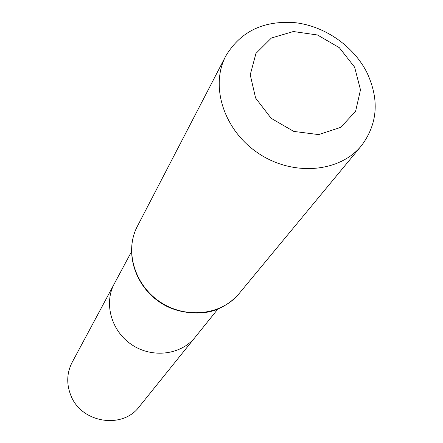 <?xml version="1.0" encoding="UTF-8"?>
<svg xmlns="http://www.w3.org/2000/svg" width="443" height="443" viewBox="0 0 443 443"><rect width="100%" height="100%" fill="white"/><g stroke="black" fill="none" stroke-linecap="round" stroke-linejoin="round"><path stroke-width="0.66" d="M217.795 309.142L195.252 337.145C181.231 354.876 152.492 358.597 131.975 344.853C111.315 331.32 103.535 303.405 114.394 283.581L72.17 362.302C66.782 372.845 66.323 383.837 70.791 395.272C81.086 422.932 122.467 429.605 139.235 406.729L195.252 337.145C181.231 354.876 152.492 358.597 131.975 344.853C111.315 331.32 103.535 303.405 114.394 283.581L131.383 251.901M354.633 67.181L360.486 89.824L355.607 111.304L340.733 127.346L318.644 134.594L293.742 131.405L271.166 118.32L255.617 98.041L250.234 74.817L255.96 53.404L271.409 38.015L293.371 31.525L317.542 35.003L339.332 47.689L354.633 67.181M366.887 72.475C379.551 99.503 377.735 123.918 361.444 145.714C339.77 172.465 293.183 176.58 258.718 153.527C224.047 130.779 209.666 86.28 225.852 55.89C240.759 31.115 264.128 20.073 295.957 22.77C325.339 26.469 353.592 46.255 366.887 72.475M238.965 293.742C221.561 315.15 185.977 319.253 160.311 302.076C134.484 285.142 124.383 250.777 137.313 226.395C123.852 252.228 134.943 287.994 163.5 304.546C179.869 314.214 202.767 314.879 215.425 310.039C224.739 306.451 232.586 301.019 238.965 293.742L361.444 145.714M225.852 55.89L137.313 226.395"/></g></svg>

